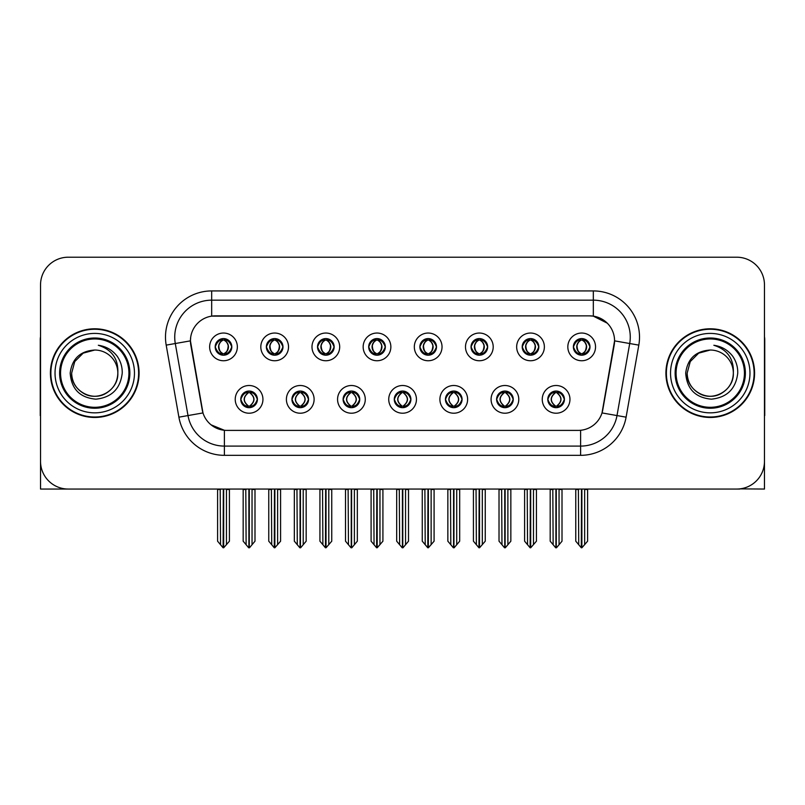 <?xml version="1.0" encoding="UTF-8"?>
<svg xmlns="http://www.w3.org/2000/svg" width="805" height="805" viewBox="0 0 805 805"><rect width="100%" height="100%" fill="white"/><g stroke="black" fill="none" stroke-linecap="round" stroke-linejoin="round"><path stroke-width="1.21" d="M215.187 346.895A8.312 8.312 0 0 0 223.498 355.206A8.312 8.312 0 0 0 231.81 346.895A8.312 8.312 0 0 0 223.498 338.583A8.312 8.312 0 0 0 215.187 346.895L215.267 346.895C216.988 351.544 219.141 353.777 221.737 353.606L221.174 354.874M209.642 346.895A13.856 13.856 0 0 0 223.498 360.751A13.856 13.856 0 0 0 237.354 346.895A13.856 13.856 0 0 0 223.498 333.039A13.856 13.856 0 0 0 209.642 346.895M343.111 399.361A8.312 8.312 0 0 0 351.423 407.672A8.312 8.312 0 0 0 359.734 399.361A8.312 8.312 0 0 0 351.423 391.049A8.312 8.312 0 0 0 343.111 399.361L343.192 399.361C344.761 403.838 346.925 406.072 349.662 406.072L350.648 406.072C345.154 401.594 345.154 397.117 350.648 392.639L349.662 392.639C346.975 392.588 344.812 394.822 343.192 399.361M337.567 399.361A13.856 13.856 0 0 0 351.423 413.217A13.856 13.856 0 0 0 365.279 399.361A13.856 13.856 0 0 0 351.423 385.504A13.856 13.856 0 0 0 337.567 399.361M291.943 399.361A8.312 8.312 0 0 0 300.255 407.672A8.312 8.312 0 0 0 308.567 399.361A8.312 8.312 0 0 0 300.255 391.049A8.312 8.312 0 0 0 291.943 399.361L292.014 399.361C293.594 403.838 295.757 406.072 298.494 406.072L299.48 406.072C293.986 401.594 293.986 397.117 299.48 392.639L298.494 392.639C295.797 392.588 293.644 394.822 292.014 399.361M286.399 399.361A13.856 13.856 0 0 0 300.255 413.217A13.856 13.856 0 0 0 314.111 399.361A13.856 13.856 0 0 0 300.255 385.504A13.856 13.856 0 0 0 286.399 399.361M496.615 399.361A8.312 8.312 0 0 0 504.936 407.672A8.312 8.312 0 0 0 513.248 399.361A8.312 8.312 0 0 0 504.936 391.049A8.312 8.312 0 0 0 496.615 399.361L496.695 399.361C498.275 403.838 500.428 406.072 503.175 406.072L504.161 406.072C498.657 401.594 498.657 397.117 504.161 392.639L503.175 392.639C500.479 392.588 498.315 394.822 496.695 399.361M491.08 399.361A13.856 13.856 0 0 0 504.936 413.217A13.856 13.856 0 0 0 518.782 399.361A13.856 13.856 0 0 0 504.936 385.504A13.856 13.856 0 0 0 491.08 399.361M419.868 346.895A8.312 8.312 0 0 0 428.18 355.206A8.312 8.312 0 0 0 436.491 346.895A8.312 8.312 0 0 0 428.18 338.583A8.312 8.312 0 0 0 419.868 346.895L419.938 346.895C421.659 351.544 423.822 353.777 426.419 353.606L425.855 354.874M414.323 346.895A13.856 13.856 0 0 0 428.18 360.751A13.856 13.856 0 0 0 442.036 346.895A13.856 13.856 0 0 0 428.18 333.039A13.856 13.856 0 0 0 414.323 346.895M522.204 346.895A8.312 8.312 0 0 0 530.515 355.206A8.312 8.312 0 0 0 538.827 346.895A8.312 8.312 0 0 0 530.515 338.583A8.312 8.312 0 0 0 522.204 346.895L522.284 346.895C524.005 351.544 526.158 353.777 528.754 353.606L528.191 354.874M516.659 346.895A13.856 13.856 0 0 0 530.515 360.751A13.856 13.856 0 0 0 544.371 346.895A13.856 13.856 0 0 0 530.515 333.039A13.856 13.856 0 0 0 516.659 346.895M240.776 399.361A8.312 8.312 0 0 0 249.087 407.672A8.312 8.312 0 0 0 257.399 399.361A8.312 8.312 0 0 0 249.087 391.049A8.312 8.312 0 0 0 240.776 399.361L240.846 399.361C242.426 403.838 244.579 406.072 247.326 406.072L248.312 406.072C242.808 401.594 242.808 397.117 248.312 392.639L247.326 392.639C244.629 392.588 242.476 394.822 240.846 399.361M235.231 399.361A13.856 13.856 0 0 0 249.087 413.217A13.856 13.856 0 0 0 262.943 399.361A13.856 13.856 0 0 0 249.087 385.504A13.856 13.856 0 0 0 235.231 399.361M368.69 346.895A8.312 8.312 0 0 0 377.012 355.206A8.312 8.312 0 0 0 385.323 346.895A8.312 8.312 0 0 0 377.012 338.583A8.312 8.312 0 0 0 368.69 346.895L368.771 346.895C370.491 351.544 372.655 353.777 375.251 353.606L374.687 354.874M363.156 346.895A13.856 13.856 0 0 0 377.012 360.751A13.856 13.856 0 0 0 390.858 346.895A13.856 13.856 0 0 0 377.012 333.039A13.856 13.856 0 0 0 363.156 346.895M266.354 346.895A8.312 8.312 0 0 0 274.666 355.206A8.312 8.312 0 0 0 282.978 346.895A8.312 8.312 0 0 0 274.666 338.583A8.312 8.312 0 0 0 266.354 346.895L266.435 346.895C268.156 351.544 270.309 353.777 272.905 353.606L272.342 354.874M260.81 346.895A13.856 13.856 0 0 0 274.666 360.751A13.856 13.856 0 0 0 288.522 346.895A13.856 13.856 0 0 0 274.666 333.039A13.856 13.856 0 0 0 260.81 346.895M317.522 346.895A8.312 8.312 0 0 0 325.834 355.206A8.312 8.312 0 0 0 334.156 346.895A8.312 8.312 0 0 0 325.834 338.583A8.312 8.312 0 0 0 317.522 346.895L317.603 346.895C319.323 351.544 321.487 353.777 324.083 353.606L323.509 354.874M311.988 346.895A13.856 13.856 0 0 0 325.834 360.751A13.856 13.856 0 0 0 339.69 346.895A13.856 13.856 0 0 0 325.834 333.039A13.856 13.856 0 0 0 311.988 346.895M445.447 399.361A8.312 8.312 0 0 0 453.758 407.672A8.312 8.312 0 0 0 462.07 399.361A8.312 8.312 0 0 0 453.758 391.049A8.312 8.312 0 0 0 445.447 399.361L445.527 399.361C447.097 403.838 449.26 406.072 452.008 406.072L452.994 406.072C447.489 401.594 447.489 397.117 452.994 392.639L452.008 392.639C449.311 392.588 447.147 394.822 445.527 399.361M439.902 399.361A13.856 13.856 0 0 0 453.758 413.217A13.856 13.856 0 0 0 467.614 399.361A13.856 13.856 0 0 0 453.758 385.504A13.856 13.856 0 0 0 439.902 399.361M394.279 399.361A8.312 8.312 0 0 0 402.591 407.672A8.312 8.312 0 0 0 410.902 399.361A8.312 8.312 0 0 0 402.591 391.049A8.312 8.312 0 0 0 394.279 399.361L394.359 399.361C395.929 403.838 398.093 406.072 400.84 406.072L401.816 406.072C396.322 401.594 396.322 397.117 401.816 392.639L400.84 392.639C398.143 392.588 395.98 394.822 394.359 399.361M388.735 399.361A13.856 13.856 0 0 0 402.591 413.217A13.856 13.856 0 0 0 416.447 399.361A13.856 13.856 0 0 0 402.591 385.504A13.856 13.856 0 0 0 388.735 399.361M573.371 346.895A8.312 8.312 0 0 0 581.683 355.206A8.312 8.312 0 0 0 589.995 346.895A8.312 8.312 0 0 0 581.683 338.583A8.312 8.312 0 0 0 573.371 346.895L573.452 346.895C575.173 351.544 577.326 353.777 579.922 353.606L579.359 354.874M567.827 346.895A13.856 13.856 0 0 0 581.683 360.751A13.856 13.856 0 0 0 595.539 346.895A13.856 13.856 0 0 0 581.683 333.039A13.856 13.856 0 0 0 567.827 346.895M471.036 346.895A8.312 8.312 0 0 0 479.347 355.206A8.312 8.312 0 0 0 487.659 346.895A8.312 8.312 0 0 0 479.347 338.583A8.312 8.312 0 0 0 471.036 346.895L471.116 346.895C472.837 351.544 474.99 353.777 477.586 353.606L477.023 354.874M465.491 346.895A13.856 13.856 0 0 0 479.347 360.751A13.856 13.856 0 0 0 493.203 346.895A13.856 13.856 0 0 0 479.347 333.039A13.856 13.856 0 0 0 465.491 346.895M547.792 399.361A8.312 8.312 0 0 0 556.104 407.672A8.312 8.312 0 0 0 564.416 399.361A8.312 8.312 0 0 0 556.104 391.049A8.312 8.312 0 0 0 547.792 399.361L547.863 399.361C549.443 403.838 551.596 406.072 554.343 406.072L555.329 406.072C549.825 401.594 549.825 397.117 555.329 392.639L554.343 392.639C551.646 392.588 549.493 394.822 547.863 399.361M542.248 399.361A13.856 13.856 0 0 0 556.104 413.217A13.856 13.856 0 0 0 569.96 399.361A13.856 13.856 0 0 0 556.104 385.504A13.856 13.856 0 0 0 542.248 399.361M190.433 340.797A24.935 24.935 0 0 0 190.815 345.134L202.216 409.785A24.935 24.935 0 0 0 226.769 430.393L578.231 430.393A24.935 24.935 0 0 0 602.784 409.785L614.185 345.134A24.935 24.935 0 0 0 589.632 315.862L215.368 315.862A24.935 24.935 0 0 0 190.433 340.797L190.705 337.104M739.815 488.877L764.468 489.048L764.468 284.92A27.712 27.712 0 0 0 736.766 257.208L68.234 257.208A27.712 27.712 0 0 0 40.532 284.92L40.532 489.048L124.302 489.048M680.698 489.048L739.815 489.048M50.413 373.128A44.335 44.335 0 0 0 94.749 417.463A44.335 44.335 0 0 0 139.084 373.128A44.335 44.335 0 0 0 94.749 328.792A44.335 44.335 0 0 0 50.413 373.128M665.916 373.128A44.335 44.335 0 0 0 710.252 417.463A44.335 44.335 0 0 0 754.587 373.128A44.335 44.335 0 0 0 710.252 328.792A44.335 44.335 0 0 0 665.916 373.128M211.675 290.927L593.325 290.927A46.177 46.177 0 0 1 638.808 345.124L626.099 417.171A46.177 46.177 0 0 1 580.616 455.328L224.384 455.328A46.177 46.177 0 0 1 178.901 417.171L166.192 345.124A46.177 46.177 0 0 1 211.675 290.927L211.675 300.164L593.325 300.164A36.95 36.95 0 0 1 629.711 343.524L617.002 415.561A36.95 36.95 0 0 1 580.616 446.091L224.384 446.091A36.95 36.95 0 0 1 187.998 415.561L175.289 343.524A36.95 36.95 0 0 1 211.675 300.164L211.675 316.134L589.632 315.862L593.325 316.134L607.262 323.167M578.231 430.393L226.769 430.393M224.384 455.328L224.384 430.283L211.071 424.829M638.808 345.124L614.567 340.857L602.019 412.925L626.099 417.171M178.901 417.171L202.981 412.925L190.433 340.857L175.289 343.524A36.95 36.95 0 0 1 174.735 337.104M602.784 409.785L602.633 410.57M202.367 410.57L202.216 409.785M736.766 257.208L68.234 257.208M40.532 284.92L40.532 461.335A27.712 27.712 0 0 0 68.234 489.048L736.766 489.048A27.712 27.712 0 0 0 764.468 461.335L764.468 284.92M557.533 407.551L556.869 406.072L557.855 406.072C560.552 406.133 562.715 403.889 564.335 399.35C562.755 394.873 560.592 392.639 557.855 392.639L558.418 391.381M557.533 391.17L556.869 392.639L557.855 392.639M555.601 406.072L554.907 407.582L555.611 406.072C549.765 401.594 549.765 397.117 555.611 392.639L554.907 391.129L555.611 392.639C549.956 397.117 549.956 401.594 555.601 406.072M555.329 392.639L554.675 391.17M556.869 392.639C562.373 397.117 562.373 401.594 556.869 406.072L556.597 406.072C562.242 401.594 562.242 397.117 556.597 392.639L557.291 391.129M556.869 406.072L557.291 407.582M552.804 489.048L553.146 544.713L555.722 547.792L556.476 547.792L562.011 541.191L562.011 489.51L559.052 489.51L559.052 544.713M556.285 489.048L556.285 547.792M555.913 547.792L555.913 489.048M550.187 489.048L550.187 541.191L553.146 544.713M553.146 489.51L550.187 489.51M578.393 489.048L578.735 544.713L581.311 547.792L581.502 489.048M581.874 489.048L581.874 547.792L587.6 541.191L587.6 489.51L584.641 489.51L584.983 489.048M575.776 489.048L575.776 541.191L578.735 544.713M578.735 489.51L575.776 489.51M584.641 544.713L584.641 489.51M580.254 355.086L580.908 353.606L579.922 353.606M580.254 338.704L580.908 340.183L579.922 340.183C577.245 340.133 575.092 342.377 573.452 346.895M589.995 346.895L589.924 346.895C588.324 342.427 586.161 340.193 583.444 340.183L582.458 340.183C585.104 341.592 586.493 343.836 586.654 346.895C586.493 349.964 585.104 352.198 582.458 353.606L583.444 353.606L584.007 354.874M589.924 346.895C588.254 351.453 586.1 353.697 583.444 353.606M580.908 353.606L581.18 353.606C578.473 352.198 577.044 349.964 576.883 346.895C577.044 343.836 578.473 341.592 581.18 340.183L580.496 338.674L581.19 340.183C579.218 340.978 577.829 342.799 577.004 345.647C577.235 350.135 578.624 352.791 581.19 353.606L580.496 355.126L580.908 353.606C578.272 352.198 576.873 349.964 576.722 346.895C576.873 343.836 578.272 341.592 580.908 340.183M582.186 340.183L582.186 340.183C584.148 340.978 585.547 342.799 586.372 345.647C586.141 350.135 584.742 352.791 582.176 353.606L582.87 355.126L582.186 353.606C584.893 352.198 586.332 349.964 586.493 346.895C586.332 343.836 584.893 341.592 582.186 340.183L582.88 338.674L582.176 340.183M506.365 407.551L505.701 406.072L506.687 406.072C509.384 406.133 511.547 403.889 513.167 399.35C511.588 394.873 509.424 392.639 506.687 392.639L507.251 391.381M506.365 391.17L505.701 392.639L506.687 392.639M504.433 406.072L503.739 407.582L504.443 406.072C498.597 401.594 498.597 397.117 504.443 392.639L503.739 391.129L504.443 392.639C498.788 397.117 498.788 401.594 504.433 406.072M504.161 392.639L503.497 391.17M505.701 392.639C511.205 397.117 511.205 401.594 505.701 406.072L505.429 406.072C511.074 401.594 511.074 397.117 505.429 392.639L506.124 391.129M505.701 406.072L506.124 407.582M501.636 489.048L501.978 544.713L504.554 547.792L505.309 547.792L510.843 541.191L510.843 489.51L507.885 489.51L507.885 544.713M505.117 489.048L505.117 547.792M504.745 547.792L504.745 489.048M499.02 489.048L499.02 541.191L501.978 544.713M501.978 489.51L499.02 489.51M455.187 407.551L454.533 406.072L455.519 406.072C458.216 406.133 460.369 403.889 462 399.35C460.41 394.873 458.256 392.639 455.519 392.639L456.083 391.381M455.187 391.17L454.533 392.639L455.519 392.639M453.265 406.072L452.571 407.582L453.265 406.072C447.429 401.594 447.429 397.117 453.265 392.639L452.571 391.129L453.265 392.639C447.62 397.117 447.62 401.594 453.265 406.072M452.994 392.639L452.329 391.17M454.533 392.639C460.037 397.117 460.037 401.594 454.533 406.072L454.262 406.072C459.907 401.594 459.907 397.117 454.262 392.639L454.956 391.129M454.533 406.072L454.956 407.582M450.468 489.048L450.81 544.713L453.386 547.792L454.141 547.792L459.675 541.191L459.675 489.51L456.717 489.51L456.717 544.713M453.95 489.048L453.95 547.792M453.577 547.792L453.577 489.048M447.852 489.048L447.852 541.191L450.81 544.713M450.81 489.51L447.852 489.51M404.019 407.551L403.365 406.072L404.351 406.072C407.048 406.133 409.202 403.889 410.832 399.35C409.242 394.873 407.089 392.639 404.351 392.639L404.915 391.381M404.019 391.17L403.365 392.639L404.351 392.639M402.098 406.072L401.403 407.582L402.098 406.072C396.251 401.594 396.251 397.117 402.098 392.639L401.403 391.129L402.098 392.639C396.452 397.117 396.452 401.594 402.098 406.072M401.816 392.639L401.162 391.17M403.365 392.639C408.87 397.117 408.87 401.594 403.365 406.072L403.094 406.072C408.739 401.594 408.739 397.117 403.094 392.639L403.788 391.129M403.365 406.072L403.788 407.582M399.29 489.048L399.632 544.713L402.218 547.792L402.973 547.792L408.507 541.191L408.507 489.51L405.549 489.51L405.549 544.713M402.782 489.048L402.782 547.792M402.409 547.792L402.409 489.048M396.684 489.048L396.684 541.191L399.632 544.713M399.632 489.51L396.684 489.51M527.215 489.048L527.557 544.713L530.133 547.792L530.334 489.048M530.696 489.048L530.696 547.792L536.432 541.191L536.432 489.51L533.474 489.51L533.816 489.048M524.608 489.048L524.608 541.191L527.557 544.713M527.557 489.51L524.608 489.51M533.474 544.713L533.474 489.51M529.086 355.086L529.74 353.606L528.754 353.606M529.086 338.704L529.74 340.183L528.754 340.183C526.078 340.133 523.924 342.377 522.284 346.895M538.827 346.895L538.756 346.895C537.146 342.427 534.993 340.193 532.276 340.183L531.29 340.183C533.926 341.592 535.325 343.836 535.486 346.895C535.325 349.964 533.926 352.198 531.29 353.606L532.276 353.606L532.84 354.874M538.756 346.895C537.086 351.453 534.933 353.697 532.276 353.606M529.74 353.606L530.012 353.606C527.305 352.198 525.876 349.964 525.715 346.895C525.876 343.836 527.305 341.592 530.012 340.183L529.318 338.674L530.022 340.183C528.05 340.978 526.651 342.799 525.836 345.647C526.067 350.135 527.456 352.791 530.022 353.606L529.328 355.126L529.74 353.606C527.104 352.198 525.705 349.964 525.544 346.895C525.705 343.836 527.104 341.592 529.74 340.183M531.018 340.183L531.018 340.183C532.98 340.978 534.379 342.799 535.194 345.647C534.973 350.135 533.574 352.791 531.008 353.606L531.702 355.126L531.018 353.606C533.725 352.198 535.164 349.964 535.315 346.895C535.164 343.836 533.725 341.592 531.018 340.183L531.713 338.674L531.008 340.183M476.047 489.048L476.389 544.713L478.965 547.792L479.166 489.048M479.528 489.048L479.528 547.792L485.254 541.191L485.254 489.51L482.306 489.51L482.648 489.048M473.431 489.048L473.431 541.191L476.389 544.713M476.389 489.51L473.431 489.51M482.306 544.713L482.306 489.51M477.918 355.086L478.573 353.606L477.586 353.606M477.918 338.704L478.573 340.183L477.586 340.183C474.91 340.133 472.756 342.377 471.116 346.895M487.659 346.895L487.578 346.895C485.978 342.427 483.825 340.193 481.108 340.183L480.122 340.183C482.759 341.592 484.157 343.836 484.318 346.895C484.157 349.964 482.759 352.198 480.122 353.606L481.108 353.606L481.672 354.874M487.578 346.895C485.918 351.453 483.755 353.697 481.108 353.606M478.573 353.606L478.844 353.606C476.137 352.198 474.698 349.964 474.548 346.895C474.698 343.836 476.137 341.592 478.844 340.183L478.15 338.674L478.854 340.183C476.882 340.978 475.483 342.799 474.668 345.647C474.89 350.135 476.288 352.791 478.854 353.606L478.16 355.126L478.573 353.606C475.936 352.198 474.537 349.964 474.376 346.895C474.537 343.836 475.936 341.592 478.573 340.183M479.85 340.183L479.85 340.183C481.813 340.978 483.211 342.799 484.026 345.647C483.795 350.135 482.406 352.791 479.84 353.606L480.535 355.126L479.85 353.606C482.557 352.198 483.986 349.964 484.147 346.895C483.986 343.836 482.557 341.592 479.85 340.183L480.545 338.674L479.84 340.183M424.879 489.048L425.221 544.713L427.797 547.792L427.988 489.048M428.361 489.048L428.361 547.792L434.086 541.191L434.086 489.51L431.128 489.51L431.47 489.048M422.263 489.048L422.263 541.191L425.221 544.713M425.221 489.51L422.263 489.51M431.128 544.713L431.128 489.51M426.741 355.086L427.405 353.606L426.419 353.606M426.741 338.704L427.405 340.183L426.419 340.183C423.742 340.133 421.579 342.377 419.938 346.895M436.491 346.895L436.411 346.895C434.811 342.427 432.657 340.193 429.94 340.183L428.954 340.183C431.591 341.592 432.989 343.836 433.14 346.895C432.989 349.964 431.591 352.198 428.954 353.606L429.94 353.606L430.504 354.874M436.411 346.895C434.75 351.453 432.587 353.697 429.94 353.606M427.405 353.606L427.676 353.606C424.97 352.198 423.531 349.964 423.37 346.895C423.531 343.836 424.97 341.592 427.676 340.183L426.982 338.674L427.686 340.183C425.714 340.978 424.316 342.799 423.49 345.647C423.722 350.135 425.121 352.791 427.686 353.606L426.992 355.126L427.405 353.606C424.758 352.198 423.37 349.964 423.209 346.895C423.37 343.836 424.758 341.592 427.405 340.183M428.683 340.183L428.683 340.183C430.645 340.978 432.033 342.799 432.859 345.647C432.627 350.135 431.239 352.791 428.673 353.606L429.367 355.126L428.683 353.606C431.389 352.198 432.818 349.964 432.979 346.895C432.818 343.836 431.389 341.592 428.683 340.183L429.367 338.674L428.673 340.183M373.711 489.048L374.053 544.713L376.629 547.792L376.821 489.048M377.193 489.048L377.193 547.792L382.918 541.191L382.918 489.51L379.96 489.51L380.302 489.048M371.095 489.048L371.095 541.191L374.053 544.713M374.053 489.51L371.095 489.51M379.96 544.713L379.96 489.51M375.573 355.086L376.237 353.606L375.251 353.606M375.573 338.704L376.237 340.183L375.251 340.183C372.574 340.133 370.411 342.377 368.771 346.895M385.323 346.895L385.243 346.895C383.643 342.427 381.479 340.193 378.763 340.183L377.787 340.183C380.423 341.592 381.822 343.836 381.973 346.895C381.822 349.964 380.423 352.198 377.787 353.606L378.763 353.606L379.336 354.874M385.243 346.895C383.583 351.453 381.419 353.697 378.763 353.606M376.237 353.606L376.509 353.606C373.802 352.198 372.363 349.964 372.202 346.895C372.363 343.836 373.802 341.592 376.509 340.183C374.546 340.978 373.148 342.799 372.323 345.647C372.554 350.135 373.953 352.791 376.509 353.606L376.237 353.606C373.59 352.198 372.192 349.964 372.041 346.895C372.192 343.836 373.59 341.592 376.237 340.183L376.237 340.183M377.515 340.183L377.515 340.183C379.477 340.978 380.866 342.799 381.691 345.647C381.459 350.135 380.061 352.791 377.505 353.606L378.199 355.126L377.515 353.606C380.222 352.198 381.651 349.964 381.812 346.895C381.651 343.836 380.222 341.592 377.515 340.183L378.199 338.674L377.505 340.183M40.532 432.245L40.532 423.007M40.532 415.591A18.475 18.475 0 0 0 40.25 415.611L40.25 339.881A18.475 18.475 0 0 1 40.532 336.691M764.468 423.007L764.468 432.245M764.468 336.691A18.475 18.475 0 0 1 764.75 339.881L764.75 415.611A18.475 18.475 0 0 0 764.468 415.591M128.921 373.128A34.172 34.172 0 0 1 94.749 407.3A34.172 34.172 0 0 1 60.566 373.128A34.172 34.172 0 0 1 94.749 338.955A34.172 34.172 0 0 1 128.921 373.128M70.186 373.128C71.383 389.067 79.947 397.74 95.896 399.169C111.583 397.509 120.358 388.825 122.229 373.128C122.37 366.949 120.68 361.314 117.168 356.202C112.348 350.024 106.059 346.371 98.321 345.265C111.965 349.632 118.466 358.919 117.832 373.128C117.52 381.832 113.676 388.503 106.29 393.122C91.901 402.339 70.87 390.204 71.655 373.128L74.744 361.586L83.197 353.133L94.749 350.034C80.228 350.99 72.037 358.688 70.186 373.128M50.876 373.128A43.873 43.873 0 0 1 94.749 329.255A43.873 43.873 0 0 1 138.621 373.128A43.873 43.873 0 0 1 94.749 417A43.873 43.873 0 0 1 50.876 373.128M117.832 373.128C118.627 390.204 97.596 402.339 83.197 393.122C75.811 388.503 71.967 381.832 71.655 373.128L74.744 361.586L83.197 353.133L94.749 350.034L83.197 353.133L74.744 361.586L71.655 373.128L74.744 361.586L83.197 353.133L94.749 350.034A23.093 23.093 0 0 1 117.832 373.128C117.52 381.832 113.676 388.503 106.29 393.122C91.901 402.339 70.87 390.204 71.655 373.128L74.744 361.586L83.197 353.133M744.434 373.128A34.172 34.172 0 0 1 710.252 407.3A34.172 34.172 0 0 1 676.079 373.128A34.172 34.172 0 0 1 710.252 338.955A34.172 34.172 0 0 1 744.434 373.128M685.699 373.128C686.886 389.067 695.46 397.74 711.409 399.169C727.096 397.509 735.871 388.825 737.742 373.128C737.883 366.949 736.193 361.314 732.681 356.202C727.851 350.024 721.572 346.371 713.834 345.265C727.479 349.632 733.979 358.919 733.345 373.128C733.033 381.832 729.189 388.503 721.803 393.122C707.404 402.339 686.373 390.204 687.168 373.128L690.257 361.586L698.71 353.133L710.252 350.034C695.741 350.99 687.551 358.688 685.699 373.128M666.379 373.128A43.873 43.873 0 0 1 710.252 329.255A43.873 43.873 0 0 1 754.124 373.128A43.873 43.873 0 0 1 710.252 417A43.873 43.873 0 0 1 666.379 373.128M733.345 373.128C734.13 390.204 713.099 402.339 698.71 393.122C691.324 388.503 687.48 381.832 687.168 373.128L690.257 361.586L698.71 353.133L710.252 350.034L698.71 353.133L690.257 361.586L687.168 373.128L690.257 361.586L698.71 353.133L710.252 350.034A23.093 23.093 0 0 1 733.345 373.128C733.033 381.832 729.189 388.503 721.803 393.122C707.404 402.339 686.373 390.204 687.168 373.128M352.852 407.551L352.198 406.072L353.184 406.072C355.88 406.133 358.034 403.889 359.664 399.35C358.074 394.873 355.911 392.639 353.184 392.639L353.747 391.381M352.852 391.17L352.198 392.639L353.184 392.639M350.92 406.072L350.235 407.582L350.93 406.072C345.083 401.594 345.083 397.117 350.93 392.639L350.235 391.129L350.93 392.639C345.285 397.117 345.285 401.594 350.92 406.072M350.648 392.639L349.994 391.17M352.198 392.639L352.61 391.129L352.198 392.639C357.692 397.117 357.692 401.594 352.198 406.072L352.61 407.582L351.916 406.072C357.561 401.594 357.561 397.117 351.926 392.639C357.762 397.117 357.762 401.594 351.916 406.072L352.198 406.072M348.122 489.048L348.464 544.713L351.04 547.792L351.805 547.792L357.329 541.191L357.329 489.51L354.381 489.51L354.381 544.713M351.604 489.048L351.604 547.792M351.242 547.792L351.242 489.048M345.516 489.048L345.516 541.191L348.464 544.713M348.464 489.51L345.516 489.51M301.684 407.551L301.03 406.072L302.006 406.072C304.703 406.133 306.866 403.889 308.486 399.35C306.906 394.873 304.743 392.639 302.006 392.639L302.579 391.381M301.684 391.17L301.03 392.639L302.006 392.639M299.752 406.072L299.058 407.582L299.762 406.072C293.916 401.594 293.916 397.117 299.762 392.639L299.058 391.129L299.762 392.639C294.107 397.117 294.107 401.594 299.752 406.072M299.48 392.639L298.826 391.17M301.03 392.639L301.442 391.129L301.03 392.639C306.524 397.117 306.524 401.594 301.03 406.072L301.442 407.582L300.748 406.072C306.393 401.594 306.393 397.117 300.758 392.639C306.594 397.117 306.594 401.594 300.748 406.072L301.03 406.072M296.954 489.048L297.297 544.713L299.873 547.792L300.627 547.792L306.162 541.191L306.162 489.51L303.213 489.51L303.213 544.713M300.436 489.048L300.436 547.792M300.064 547.792L300.064 489.048M294.338 489.048L294.338 541.191L297.297 544.713M297.297 489.51L294.338 489.51M250.516 407.551L249.852 406.072L250.838 406.072C253.535 406.133 255.698 403.889 257.318 399.35C255.738 394.873 253.575 392.639 250.838 392.639L251.402 391.381M250.516 391.17L249.852 392.639L250.838 392.639M248.584 406.072L247.89 407.582L248.594 406.072C242.748 401.594 242.748 397.117 248.594 392.639L247.89 391.129L248.594 392.639C242.939 397.117 242.939 401.594 248.584 406.072M248.312 392.639L247.658 391.17M249.852 392.639L250.275 391.129L249.852 392.639C255.356 397.117 255.356 401.594 249.852 406.072L250.275 407.582L249.58 406.072C255.225 401.594 255.225 397.117 249.58 392.639C255.427 397.117 255.427 401.594 249.58 406.072L249.852 406.072M245.787 489.048L246.129 544.713L248.705 547.792L249.459 547.792L254.994 541.191L254.994 489.51L252.035 489.51L252.035 544.713M249.268 489.048L249.268 547.792M248.896 547.792L248.896 489.048M243.17 489.048L243.17 541.191L246.129 544.713M246.129 489.51L243.17 489.51M322.543 489.048L322.886 544.713L325.462 547.792L325.653 489.048M326.025 489.048L326.025 547.792L331.751 541.191L331.751 489.51L328.792 489.51L329.134 489.048M319.927 489.048L319.927 541.191L322.886 544.713M322.886 489.51L319.927 489.51M328.792 544.713L328.792 489.51M324.405 355.086L325.059 353.606L324.083 353.606M324.405 338.704L325.059 340.183L324.083 340.183C321.406 340.133 319.243 342.377 317.603 346.895M334.156 346.895L334.075 346.895C332.475 342.427 330.312 340.193 327.595 340.183L326.619 340.183C329.255 341.592 330.654 343.836 330.805 346.895C330.654 349.964 329.255 352.198 326.619 353.606L327.595 353.606L328.158 354.874M334.075 346.895C332.405 351.453 330.251 353.697 327.595 353.606M325.059 353.606L325.341 353.606C322.624 352.198 321.195 349.964 321.034 346.895C321.195 343.836 322.624 341.592 325.341 340.183C323.369 340.978 321.98 342.799 321.155 345.647C321.386 350.135 322.785 352.791 325.341 353.606L325.059 353.606C322.423 352.198 321.024 349.964 320.873 346.895C321.024 343.836 322.423 341.592 325.059 340.183L325.059 340.183M326.337 340.183L326.337 340.183C328.299 340.978 329.698 342.799 330.523 345.647C330.292 350.135 328.893 352.791 326.337 353.606L327.021 355.126L326.337 353.606C329.044 352.198 330.483 349.964 330.644 346.895C330.483 343.836 329.044 341.592 326.337 340.183L327.031 338.674L326.337 340.183M271.376 489.048L271.718 544.713L274.294 547.792L274.485 489.048M274.857 489.048L274.857 547.792L280.583 541.191L280.583 489.51L277.624 489.51L277.967 489.048M268.759 489.048L268.759 541.191L271.718 544.713M271.718 489.51L268.759 489.51M277.624 544.713L277.624 489.51M273.237 355.086L273.891 353.606L272.905 353.606M273.237 338.704L273.891 340.183L272.905 340.183C270.228 340.133 268.075 342.377 266.435 346.895M282.978 346.895L282.907 346.895C281.307 342.427 279.144 340.193 276.427 340.183L275.441 340.183C278.087 341.592 279.476 343.836 279.637 346.895C279.476 349.964 278.087 352.198 275.441 353.606L276.427 353.606L276.99 354.874M282.907 346.895C281.237 351.453 279.083 353.697 276.427 353.606M273.891 353.606L274.163 353.606C271.456 352.198 270.027 349.964 269.866 346.895C270.027 343.836 271.456 341.592 274.163 340.183C272.201 340.978 270.812 342.799 269.987 345.647C270.218 350.135 271.617 352.791 274.173 353.606L273.891 353.606C271.255 352.198 269.856 349.964 269.705 346.895C269.856 343.836 271.255 341.592 273.891 340.183L273.891 340.183M275.169 340.183L275.169 340.183C277.131 340.978 278.53 342.799 279.355 345.647C279.124 350.135 277.725 352.791 275.159 353.606L275.853 355.126L275.169 353.606C277.876 352.198 279.315 349.964 279.476 346.895C279.315 343.836 277.876 341.592 275.169 340.183L275.863 338.674L275.159 340.183M220.198 489.048L220.54 544.713L223.116 547.792L223.317 489.048M223.679 489.048L223.679 547.792L229.415 541.191L229.415 489.51L226.457 489.51L226.799 489.048M217.592 489.048L217.592 541.191L220.54 544.713M220.54 489.51L217.592 489.51M226.457 544.713L226.457 489.51M222.069 355.086L222.723 353.606L221.737 353.606M222.069 338.704L222.723 340.183L221.737 340.183C219.061 340.133 216.907 342.377 215.267 346.895M231.81 346.895L231.739 346.895C230.129 342.427 227.976 340.193 225.259 340.183L224.273 340.183C226.909 341.592 228.308 343.836 228.469 346.895C228.308 349.964 226.909 352.198 224.273 353.606L225.259 353.606L225.823 354.874M231.739 346.895C230.069 351.453 227.916 353.697 225.259 353.606M222.723 353.606L222.995 353.606C220.288 352.198 218.859 349.964 218.698 346.895C218.859 343.836 220.288 341.592 222.995 340.183C221.033 340.978 219.634 342.799 218.819 345.647C219.051 350.135 220.439 352.791 223.005 353.606L222.723 353.606C220.087 352.198 218.688 349.964 218.537 346.895C218.688 343.836 220.087 341.592 222.723 340.183L222.723 340.183M224.001 340.183L224.001 340.183C225.964 340.978 227.362 342.799 228.187 345.647C227.956 350.135 226.557 352.791 223.991 353.606L224.686 355.126L224.001 353.606C226.708 352.198 228.147 349.964 228.298 346.895C228.147 343.836 226.708 341.592 224.001 340.183L224.696 338.674L223.991 340.183M593.325 290.927L593.325 316.134M580.616 430.283L580.616 455.328M166.192 345.124L175.289 343.524M554.343 406.072L553.78 407.34M554.675 407.551L555.329 406.072M554.343 392.639L553.78 391.381M557.855 406.072L558.418 407.34M579.922 340.183L579.359 338.915M583.444 340.183L584.007 338.915M583.122 338.704L582.458 340.183M583.122 355.086L582.458 353.606M503.175 406.072L502.612 407.34M503.497 407.551L504.161 406.072M503.175 392.639L502.612 391.381M506.687 406.072L507.251 407.34M452.008 406.072L451.444 407.34M452.329 407.551L452.994 406.072M452.008 392.639L451.444 391.381M455.519 406.072L456.083 407.34M400.84 406.072L400.266 407.34M401.162 407.551L401.816 406.072M400.84 392.639L400.266 391.381M404.351 406.072L404.915 407.34M528.754 340.183L528.191 338.915M532.276 340.183L532.84 338.915M531.944 338.704L531.29 340.183M531.944 355.086L531.29 353.606M477.586 340.183L477.023 338.915M481.108 340.183L481.672 338.915M480.776 338.704L480.122 340.183M480.776 355.086L480.122 353.606M426.419 340.183L425.855 338.915M429.94 340.183L430.504 338.915M429.608 338.704L428.954 340.183M429.608 355.086L428.954 353.606M375.251 340.183L374.687 338.915M378.763 340.183L379.336 338.915M378.441 338.704L377.787 340.183M378.441 355.086L377.787 353.606M375.814 355.126L376.509 353.606L375.824 355.126M375.814 338.674L376.509 340.183L375.824 338.674M129.867 373.128A35.118 35.118 0 0 1 94.749 408.246A35.118 35.118 0 0 1 59.62 373.128A35.118 35.118 0 0 1 94.749 338.009A35.118 35.118 0 0 1 129.867 373.128M55.032 373.128A39.717 39.717 0 0 1 94.749 333.411A39.717 39.717 0 0 1 134.465 373.128A39.717 39.717 0 0 1 94.749 412.844A39.717 39.717 0 0 1 55.032 373.128M745.38 373.128A35.118 35.118 0 0 1 710.252 408.246A35.118 35.118 0 0 1 675.133 373.128A35.118 35.118 0 0 1 710.252 338.009A35.118 35.118 0 0 1 745.38 373.128M670.535 373.128A39.717 39.717 0 0 1 710.252 333.411A39.717 39.717 0 0 1 749.968 373.128A39.717 39.717 0 0 1 710.252 412.844A39.717 39.717 0 0 1 670.535 373.128M349.662 406.072L349.098 407.34M349.994 407.551L350.648 406.072M349.662 392.639L349.098 391.381M353.184 406.072L353.747 407.34M298.494 406.072L297.93 407.34M298.826 407.551L299.48 406.072M298.494 392.639L297.93 391.381M302.006 406.072L302.579 407.34M247.326 406.072L246.763 407.34M247.658 407.551L248.312 406.072M247.326 392.639L246.763 391.381M250.838 406.072L251.402 407.34M324.083 340.183L323.509 338.915M327.595 340.183L328.158 338.915M327.273 338.704L326.619 340.183M327.273 355.086L326.619 353.606M324.646 355.126L325.341 353.606L324.646 355.126M324.646 338.674L325.341 340.183L324.646 338.674M272.905 340.183L272.342 338.915M276.427 340.183L276.99 338.915M276.105 338.704L275.441 340.183M276.105 355.086L275.441 353.606M273.479 355.126L274.163 353.606L273.479 355.126M273.479 338.674L274.163 340.183L273.479 338.674M221.737 340.183L221.174 338.915M225.259 340.183L225.823 338.915M224.927 338.704L224.273 340.183M224.927 355.086L224.273 353.606M222.301 355.126L222.995 353.606L222.311 355.126M222.301 338.674L222.995 340.183L222.311 338.674M557.281 391.129L556.597 392.639C562.433 397.117 562.433 401.594 556.597 406.072L557.281 407.592M506.114 391.129L505.419 392.639C511.266 397.117 511.266 401.594 505.419 406.072L506.114 407.592M454.946 391.129L454.251 392.639C460.098 397.117 460.098 401.594 454.251 406.072L454.946 407.592M403.778 391.129L403.084 392.639C408.93 397.117 408.93 401.594 403.084 406.072L403.778 407.592"/></g></svg>
